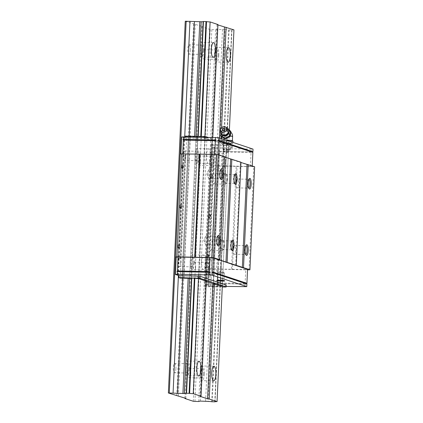<?xml version="1.0" encoding="UTF-8"?>
<svg xmlns="http://www.w3.org/2000/svg" width="423" height="423" viewBox="0 0 423 423"><rect width="100%" height="100%" fill="white"/><g stroke="black" fill="none" stroke-linecap="round" stroke-linejoin="round"><path stroke-width="0.32" stroke-dasharray="2.12 1.59" d="M230.926 131.796L226.844 129.311L221.975 131.611L221.181 136.402M225.575 138.543A4.595 3.929 -27.8 0 0 230.403 132.505A4.595 3.929 -27.8 0 0 222.768 132.346A4.595 3.929 -27.8 0 0 225.575 138.543M228.917 135.825A3.432 2.935 -27.8 0 0 226.776 131.252A3.432 2.935 -27.8 0 0 223.148 135.704C224.592 138.654 226.517 138.691 228.917 135.825A5.335 0.444 -177.4 0 1 230.366 135.952M225.893 140.066L224.312 140.034L222.593 140.663L222.202 140.124L221.573 140.309L221.123 141.097L222.429 140.595L223.376 140.711L225.57 141.652L227.288 141.028L229.816 141.076L231.476 141.774L232.238 140.896A5.335 0.444 -177.4 0 0 232.391 140.801A5.335 0.444 -177.4 0 0 230.752 140.399A5.335 0.444 -177.4 0 0 225.575 140.061A5.335 0.444 -177.4 0 0 221.89 140.219A5.335 0.444 -177.4 0 0 221.737 140.314A5.335 0.444 -177.4 0 0 223.376 140.711A5.335 0.444 -177.4 0 0 228.552 141.049A5.335 0.444 -177.4 0 0 232.238 140.896L232.555 140.801M228.06 143.582A4.003 0.333 -177.4 0 0 230.942 143.392A4.003 0.333 -177.4 0 0 226.961 142.879A4.003 0.333 -177.4 0 0 222.947 143.032A4.003 0.333 -177.4 0 0 228.06 143.582A4.003 0.333 -177.4 0 0 230.926 143.418A4.003 0.333 -177.4 0 0 226.961 142.879A4.003 0.333 -177.4 0 0 222.958 143.059A4.003 0.333 -177.4 0 0 228.06 143.582M228.409 142.778L222.498 142.657L221.033 143.09L231.386 143.767L232.851 143.334L228.409 142.778L228.494 140.933M227.796 149.409A4.003 0.333 -177.4 0 0 230.662 149.245A4.003 0.333 -177.4 0 0 230.678 149.219A4.003 0.333 -177.4 0 0 226.696 148.7A4.003 0.333 -177.4 0 0 222.683 148.854A4.003 0.333 -177.4 0 0 222.694 148.885A4.003 0.333 -177.4 0 0 227.796 149.409M227.532 150.144A3.183 0.264 -177.4 0 0 229.811 150.017A3.183 0.264 -177.4 0 0 226.654 149.583A3.183 0.264 -177.4 0 0 223.471 149.726A3.183 0.264 -177.4 0 0 227.532 150.144M222.593 140.663L222.498 142.657M232.893 142.398L232.851 143.334M231.476 141.774L231.386 143.767M225.57 141.652L225.475 143.646M221.123 141.097L221.033 143.09M224.312 140.034A5.494 0.46 -177.4 0 0 222.202 140.124M224.327 140.833A5.494 0.46 -177.4 0 0 227.288 141.028M229.816 141.076A5.494 0.46 -177.4 0 0 231.926 140.991M221.573 140.309A5.494 0.46 -177.4 0 0 222.429 140.595M220.906 133.689L221.599 130.908L226.474 128.608L226.844 129.311M226.474 128.608L228.653 129.676M221.599 130.908L221.975 131.611M226.855 127.64A4.399 3.765 -27.8 0 0 220.277 131.104M213.092 283.516L245.53 284.129L245.107 283.516L213.123 282.85L212.267 283.442L213.092 283.516L212.97 286.17L209.671 285.869L210.453 268.61L213.758 268.912L213.123 282.85M213.758 268.912L245.737 269.573L245.107 283.516M245.737 269.573L247.55 269.382M246.546 283.87L246.889 283.986M245.076 284.177L244.954 286.836M212.97 286.17L226.168 286.445M219.098 151.281L251.532 151.894L251.051 152.608L219.066 151.942L218.273 151.207L219.098 151.281L219.22 148.626L253.012 149.092M251.082 151.942L251.199 149.287M181.684 136.93L185.216 138.109L206.059 138.654L232.476 147.447L212.378 147.146L215.915 148.325L215.133 165.583L250.416 166.546L252.23 166.355L252.251 165.959M250.416 166.546L251.051 152.608M252.23 166.355L217.998 154.961L214.704 154.427M217.998 154.961L218.014 154.601M214.694 154.659L182.72 153.829M182.715 153.998L180.896 154.189L180.912 153.872M218.432 165.885L219.066 151.942M215.915 148.325L219.22 148.626M214.091 147.717L207.846 285.261L208.486 285.276L206.133 284.695L226.231 284.996M207.846 285.261L209.671 285.869M177.258 275.082L183.508 137.538M180.172 153.951L180.896 154.189M183.619 137.575L182.831 154.834L185.226 155.632L180.552 258.659L178.157 257.861L177.374 275.087M185.216 138.109L185.279 136.772M185.306 136.116L186.717 136.587L180.288 278.112M207.735 285.224L208.518 267.965L206.123 267.167L210.802 164.145L213.197 164.938L213.98 147.68M206.133 284.695L206.043 286.683L222.26 287.021M212.378 147.146L212.473 145.158L211.061 144.687L204.637 286.218L206.043 286.683M215.133 165.583L218.331 166.049L254.625 166.752M210.453 268.61L211.177 268.854L215.857 165.827M195.981 136.338L189.53 278.387L195.955 136.856L186.717 136.587M212.473 145.158L232.565 145.459L207.883 137.242M211.061 144.687L219.786 144.788A3.31 0.275 -177.4 0 1 223.36 145.115L226.723 145.184A3.31 0.275 -177.4 0 1 226.68 145.137A3.31 0.275 -177.4 0 1 228.711 144.973L211.801 139.743L212.706 139.648L204.885 137.041A3.31 0.275 -177.4 0 1 201.285 136.719L197.916 136.645A3.31 0.275 -177.4 0 1 197.964 136.692A3.31 0.275 -177.4 0 1 195.955 136.856M191.487 278.265A3.31 0.275 -177.4 0 0 191.534 278.223A3.31 0.275 -177.4 0 0 191.492 278.175L197.916 136.645M206.26 281.57L205.372 281.274L206.281 281.173L212.706 139.648M228.711 144.973L222.287 286.503A3.31 0.275 -177.4 0 0 220.256 286.662A3.31 0.275 -177.4 0 0 220.298 286.709L226.723 145.184M204.637 286.218L213.356 286.318A3.31 0.275 -177.4 0 1 216.93 286.641L220.298 286.709M188.399 136.798L181.975 278.323M183.926 278.445L190.355 136.92M194.606 136.312L194.575 137.004M205.192 286.054L211.616 144.523M206.625 286.001L213.055 144.47M210.85 286.085L217.274 144.56M211.177 268.854L213.657 269.076L218.331 166.049M213.657 269.076L231.503 269.446L236.182 166.419M231.503 269.446L232.412 269.53L237.086 166.503M249.041 269.874L253.721 166.847M232.412 269.53L247.529 269.842M240.957 162.485L240.338 162.273L240.973 162.205M235.659 265.3L240.338 162.273M224.587 157.033L223.963 156.827L224.597 156.759M219.283 259.854L223.963 156.827M207.905 173.631A4.431 1.248 91.2 0 0 208.428 177.845A4.431 1.248 91.2 0 0 209.047 178.474A4.431 1.248 91.2 0 0 210.39 174.07A4.431 1.248 91.2 0 0 209.232 169.612A4.431 1.248 91.2 0 0 208.587 170.215A4.431 1.248 91.2 0 0 207.905 173.631M220.679 169.85A4.431 1.248 91.2 0 0 220.647 169.85A4.431 1.248 91.2 0 0 220.277 170.041A4.431 1.248 91.2 0 0 219.32 173.869A4.431 1.248 91.2 0 0 220.103 178.511A4.431 1.248 91.2 0 0 220.468 178.712A4.431 1.248 91.2 0 0 220.494 178.712M204.891 240.015A4.431 1.248 91.2 0 0 205.414 244.23A4.431 1.248 91.2 0 0 206.033 244.859A4.431 1.248 91.2 0 0 207.376 240.454A4.431 1.248 91.2 0 0 206.218 235.997A4.431 1.248 91.2 0 0 205.567 236.6A4.431 1.248 91.2 0 0 204.891 240.015M217.665 236.235A4.431 1.248 91.2 0 0 217.634 236.235A4.431 1.248 91.2 0 0 217.263 236.42A4.431 1.248 91.2 0 0 216.306 240.253A4.431 1.248 91.2 0 0 217.089 244.891A4.431 1.248 91.2 0 0 217.448 245.097A4.431 1.248 91.2 0 0 217.48 245.097M233.168 249.427A4.431 1.248 91.2 0 0 233.692 253.641A4.431 1.248 91.2 0 0 234.316 254.271A4.431 1.248 91.2 0 0 235.653 249.866A4.431 1.248 91.2 0 0 234.495 245.409A4.431 1.248 91.2 0 0 233.85 246.012A4.431 1.248 91.2 0 0 233.168 249.427M245.943 245.647A4.431 1.248 91.2 0 0 245.911 245.647A4.431 1.248 91.2 0 0 245.541 245.832A4.431 1.248 91.2 0 0 244.584 249.665A4.431 1.248 91.2 0 0 245.366 254.302A4.431 1.248 91.2 0 0 245.731 254.509A4.431 1.248 91.2 0 0 245.758 254.509M236.182 183.043A4.431 1.248 91.2 0 0 236.706 187.257A4.431 1.248 91.2 0 0 237.329 187.886A4.431 1.248 91.2 0 0 238.667 183.482A4.431 1.248 91.2 0 0 237.515 179.024A4.431 1.248 91.2 0 0 236.864 179.627A4.431 1.248 91.2 0 0 236.182 183.043M248.957 179.262A4.431 1.248 91.2 0 0 248.93 179.262A4.431 1.248 91.2 0 0 248.555 179.447A4.431 1.248 91.2 0 0 247.598 183.281A4.431 1.248 91.2 0 0 248.38 187.923A4.431 1.248 91.2 0 0 248.745 188.124A4.431 1.248 91.2 0 0 248.772 188.124M204.404 138.506L204.468 137.174M231.571 147.548L231.661 145.554M232.476 147.447L232.565 145.459M206.059 138.654L206.123 137.205M225.322 285.091L225.232 287.085M213.356 286.318L219.786 144.788M216.93 286.641L223.36 145.115M217.454 286.688L223.878 145.163M220.013 286.741L226.437 145.216M221.07 138.464L220.891 142.371M219.437 137.919L219.241 142.218M215.302 179.051A5.335 1.502 -88.8 0 1 213.705 183.889A5.335 1.502 -88.8 0 1 212.309 178.522A5.335 1.502 -88.8 0 1 213.927 173.219A5.335 1.502 -88.8 0 1 215.302 179.051M212.288 245.43A5.335 1.502 -88.8 0 1 210.691 250.268A5.335 1.502 -88.8 0 1 209.295 244.906A5.335 1.502 -88.8 0 1 210.908 239.603A5.335 1.502 -88.8 0 1 212.288 245.43M205.372 281.274L211.801 139.743M204.906 136.55L198.461 278.572L204.885 137.041M201.295 136.449L194.855 278.244L201.285 136.719M211.833 272.518L246.435 284.034M227.828 144.238A3.278 0.275 -177.4 0 0 230.175 144.1A3.278 0.275 -177.4 0 0 230.186 144.079A3.278 0.275 -177.4 0 0 226.924 143.656A3.278 0.275 -177.4 0 0 223.635 143.783A3.278 0.275 -177.4 0 0 223.645 143.804A3.278 0.275 -177.4 0 0 227.828 144.238M227.495 151.482A3.278 0.275 -177.4 0 0 229.821 151.365A3.278 0.275 -177.4 0 0 229.858 151.328A3.278 0.275 -177.4 0 0 225.665 150.874A3.278 0.275 -177.4 0 0 223.307 151.027A3.278 0.275 -177.4 0 0 223.339 151.069A3.278 0.275 -177.4 0 0 227.495 151.482M221.975 273.094A3.278 0.275 -177.4 0 0 224.333 272.941A3.278 0.275 -177.4 0 0 224.301 272.898A3.278 0.275 -177.4 0 0 221.07 272.518A3.278 0.275 -177.4 0 0 217.819 272.602A3.278 0.275 -177.4 0 0 217.782 272.645A3.278 0.275 -177.4 0 0 221.975 273.094M221.647 280.343A3.278 0.275 -177.4 0 0 224.005 280.185A3.278 0.275 -177.4 0 0 223.994 280.163A3.278 0.275 -177.4 0 0 220.743 279.767A3.278 0.275 -177.4 0 0 217.47 279.867A3.278 0.275 -177.4 0 0 217.454 279.889A3.278 0.275 -177.4 0 0 221.647 280.343M205.99 286.07L212.415 144.539M189.208 136.195L182.752 278.339L189.197 136.814M206.123 267.167L208.518 267.965M210.802 164.145L213.197 164.938M208.375 285.239L214.62 147.696M208.391 267.965L213.07 164.938M211.162 176.164A1.999 0.566 91.2 0 0 211.68 178.347A1.999 0.566 91.2 0 0 212.283 176.359A1.999 0.566 91.2 0 0 211.759 174.35A1.999 0.566 91.2 0 0 211.162 176.164M207.545 255.82A1.999 0.566 91.2 0 0 208.058 258.009A1.999 0.566 91.2 0 0 208.666 256.021A1.999 0.566 91.2 0 0 208.142 254.006A1.999 0.566 91.2 0 0 207.545 255.82M209.353 215.994A1.999 0.566 91.2 0 0 209.871 218.178A1.999 0.566 91.2 0 0 210.474 216.19A1.999 0.566 91.2 0 0 209.951 214.175A1.999 0.566 91.2 0 0 209.353 215.994M178.157 257.861L182.704 154.834L185.226 155.632M178.009 275.135L184.259 137.586M178.025 257.861L180.552 258.659M178.818 246.26A1.999 0.566 91.2 0 0 179.336 248.449A1.999 0.566 91.2 0 0 179.939 246.461A1.999 0.566 91.2 0 0 179.415 244.446A1.999 0.566 91.2 0 0 178.818 246.26M182.435 166.604A1.999 0.566 91.2 0 0 182.953 168.788A1.999 0.566 91.2 0 0 183.556 166.799A1.999 0.566 91.2 0 0 183.037 164.79A1.999 0.566 91.2 0 0 182.435 166.604M180.626 206.435A1.999 0.566 91.2 0 0 181.144 208.618A1.999 0.566 91.2 0 0 181.747 206.63A1.999 0.566 91.2 0 0 181.224 204.616A1.999 0.566 91.2 0 0 180.626 206.435M208.486 285.276L214.731 147.733M177.898 275.098L184.148 137.549M223.804 245.673A5.335 1.502 -88.8 0 1 222.651 250.284A5.335 1.502 -88.8 0 1 222.202 250.511A5.335 1.502 -88.8 0 1 220.811 245.144A5.335 1.502 -88.8 0 1 222.424 239.841A5.335 1.502 -88.8 0 1 222.863 240.09A5.335 1.502 -88.8 0 1 223.804 245.673M234.633 183.418A4.431 1.248 -88.8 0 1 234.606 183.418A4.431 1.248 -88.8 0 1 234.242 183.217A4.431 1.248 -88.8 0 1 233.448 178.961A4.431 1.248 -88.8 0 1 234.416 174.747A4.431 1.248 -88.8 0 1 234.786 174.556A4.431 1.248 -88.8 0 1 234.818 174.556M227.431 179.225A4.431 1.248 -88.8 0 1 226.474 183.053A4.431 1.248 -88.8 0 1 226.099 183.244A4.431 1.248 -88.8 0 1 224.946 178.786A4.431 1.248 -88.8 0 1 226.284 174.382A4.431 1.248 -88.8 0 1 226.649 174.583A4.431 1.248 -88.8 0 1 227.431 179.225M226.818 179.289A5.335 1.502 -88.8 0 1 225.665 183.899A5.335 1.502 -88.8 0 1 225.216 184.127A5.335 1.502 -88.8 0 1 223.825 178.76A5.335 1.502 -88.8 0 1 225.438 173.462A5.335 1.502 -88.8 0 1 225.877 173.705A5.335 1.502 -88.8 0 1 226.818 179.289M231.619 249.803A4.431 1.248 -88.8 0 1 231.593 249.803A4.431 1.248 -88.8 0 1 231.228 249.596A4.431 1.248 -88.8 0 1 230.435 245.345A4.431 1.248 -88.8 0 1 231.402 241.126A4.431 1.248 -88.8 0 1 231.772 240.941A4.431 1.248 -88.8 0 1 231.804 240.941M224.417 245.604A4.431 1.248 -88.8 0 1 223.46 249.438A4.431 1.248 -88.8 0 1 223.085 249.623A4.431 1.248 -88.8 0 1 221.927 245.166A4.431 1.248 -88.8 0 1 223.27 240.761A4.431 1.248 -88.8 0 1 223.635 240.967A4.431 1.248 -88.8 0 1 224.417 245.604M251.532 151.894L218.273 151.207M245.53 284.129L212.267 283.442M210.178 272.364L176.92 271.677M191.492 278.175L197.932 136.38M178.416 275.468L184.714 136.761M185.549 156.119A4.669 1.317 -88.8 0 1 184.153 160.354A4.669 1.317 -88.8 0 1 182.932 155.659A4.669 1.317 -88.8 0 1 184.343 151.016A4.669 1.317 -88.8 0 1 185.549 156.119M180.727 262.329A4.669 1.317 -88.8 0 1 179.331 266.564A4.669 1.317 -88.8 0 1 178.109 261.869A4.669 1.317 -88.8 0 1 179.521 257.232A4.669 1.317 -88.8 0 1 180.727 262.329M175.905 368.544A4.669 1.317 -88.8 0 1 174.503 372.779A4.669 1.317 -88.8 0 1 173.287 368.084A4.669 1.317 -88.8 0 1 174.699 363.442A4.669 1.317 -88.8 0 1 175.905 368.544M190.376 49.903A4.669 1.317 -88.8 0 1 188.975 54.139A4.669 1.317 -88.8 0 1 187.754 49.443A4.669 1.317 -88.8 0 1 189.171 44.806A4.669 1.317 -88.8 0 1 190.376 49.903M185.253 21.245L202.717 26.66L201.813 26.76L210.183 29.547L215.635 29.774L217.099 29.34L225.01 29.679L208.132 401.422M176.745 395.78L193.628 24.032M178.395 395.928L195.278 24.185M185.84 398.403L202.717 26.66M184.951 398.106L201.813 26.76M200.433 161.073A4.669 1.317 -88.8 0 1 199.037 165.303A4.669 1.317 -88.8 0 1 197.816 160.613A4.669 1.317 -88.8 0 1 199.228 155.971A4.669 1.317 -88.8 0 1 200.433 161.073M195.611 267.283A4.669 1.317 -88.8 0 1 194.21 271.518A4.669 1.317 -88.8 0 1 192.994 266.823A4.669 1.317 -88.8 0 1 194.406 262.186A4.669 1.317 -88.8 0 1 195.611 267.283M190.789 373.498A4.669 1.317 -88.8 0 1 189.388 377.728A4.669 1.317 -88.8 0 1 188.172 373.038A4.669 1.317 -88.8 0 1 189.583 368.396A4.669 1.317 -88.8 0 1 190.789 373.498M205.255 54.858A4.669 1.317 -88.8 0 1 203.86 59.093A4.669 1.317 -88.8 0 1 202.638 54.398A4.669 1.317 -88.8 0 1 204.05 49.761A4.669 1.317 -88.8 0 1 205.255 54.858M193.306 401.29L210.183 29.547M194.955 401.438L211.838 29.695M198.757 401.517L215.635 29.774M200.222 401.083L217.099 29.34M205.62 401.194L222.503 29.451M211.706 401.75L228.584 30.007A3.31 0.275 -177.4 0 0 225.01 29.679M228.584 30.007L231.952 30.075L215.074 401.728M212.224 401.797L229.107 30.054M214.784 401.85L231.667 30.107M222.287 286.503L229.382 130.189M233.94 29.864A3.31 0.275 -177.4 0 0 231.91 30.028A3.31 0.275 -177.4 0 0 231.952 30.075M225.485 161.824A7.334 2.067 -88.8 0 1 223.286 168.476A7.334 2.067 -88.8 0 1 221.372 161.1A7.334 2.067 -88.8 0 1 223.593 153.808A7.334 2.067 -88.8 0 1 225.485 161.824M220.663 268.034A7.334 2.067 -88.8 0 1 218.464 274.691A7.334 2.067 -88.8 0 1 216.55 267.31A7.334 2.067 -88.8 0 1 218.77 260.023A7.334 2.067 -88.8 0 1 220.663 268.034M221.166 136.365L221.562 127.614M217.914 24.931L217.025 24.634L217.935 24.539M200.148 396.377L217.025 24.634M206.281 281.173L212.811 137.343M210.601 156.87A7.334 2.067 -88.8 0 1 208.402 163.521A7.334 2.067 -88.8 0 1 206.487 156.145A7.334 2.067 -88.8 0 1 208.708 148.854A7.334 2.067 -88.8 0 1 210.601 156.87M205.779 263.085A7.334 2.067 -88.8 0 1 203.579 269.737A7.334 2.067 -88.8 0 1 201.665 262.36A7.334 2.067 -88.8 0 1 203.886 255.069A7.334 2.067 -88.8 0 1 205.779 263.085M203.912 50.416A7.334 2.067 -88.8 0 1 201.713 57.073A7.334 2.067 -88.8 0 1 199.799 49.697A7.334 2.067 -88.8 0 1 202.02 42.406A7.334 2.067 -88.8 0 1 203.912 50.416M203.167 50.173A4.669 1.317 -88.8 0 1 201.766 54.403A4.669 1.317 -88.8 0 1 200.55 49.708A4.669 1.317 -88.8 0 1 201.961 45.071A4.669 1.317 -88.8 0 1 203.167 50.173M189.441 369.057A7.334 2.067 -88.8 0 1 187.241 375.709A7.334 2.067 -88.8 0 1 185.327 368.333A7.334 2.067 -88.8 0 1 187.548 361.041A7.334 2.067 -88.8 0 1 189.441 369.057M188.7 368.808A4.669 1.317 -88.8 0 1 187.299 373.044A4.669 1.317 -88.8 0 1 186.078 368.348A4.669 1.317 -88.8 0 1 187.495 363.706A4.669 1.317 -88.8 0 1 188.7 368.808M194.263 262.842A7.334 2.067 -88.8 0 1 192.068 269.499A7.334 2.067 -88.8 0 1 190.149 262.117A7.334 2.067 -88.8 0 1 192.37 254.831A7.334 2.067 -88.8 0 1 194.263 262.842M193.523 262.598A4.669 1.317 -88.8 0 1 192.121 266.828A4.669 1.317 -88.8 0 1 190.905 262.133A4.669 1.317 -88.8 0 1 192.317 257.496A4.669 1.317 -88.8 0 1 193.523 262.598M199.09 156.632A7.334 2.067 -88.8 0 1 196.891 163.283A7.334 2.067 -88.8 0 1 194.977 155.907A7.334 2.067 -88.8 0 1 197.192 148.616A7.334 2.067 -88.8 0 1 199.09 156.632M198.345 156.383A4.669 1.317 -88.8 0 1 196.944 160.618A4.669 1.317 -88.8 0 1 195.727 155.923A4.669 1.317 -88.8 0 1 197.139 151.286A4.669 1.317 -88.8 0 1 198.345 156.383M218.797 55.371A7.334 2.067 -88.8 0 1 216.597 62.022A7.334 2.067 -88.8 0 1 214.683 54.646A7.334 2.067 -88.8 0 1 216.899 47.355A7.334 2.067 -88.8 0 1 218.797 55.371M218.051 55.122A4.669 1.317 -88.8 0 1 216.65 59.357A4.669 1.317 -88.8 0 1 215.434 54.662A4.669 1.317 -88.8 0 1 216.846 50.025A4.669 1.317 -88.8 0 1 218.051 55.122M204.325 374.011A7.334 2.067 -88.8 0 1 202.125 380.663A7.334 2.067 -88.8 0 1 200.211 373.287A7.334 2.067 -88.8 0 1 202.432 365.995A7.334 2.067 -88.8 0 1 204.325 374.011M203.579 373.763A4.669 1.317 -88.8 0 1 202.183 377.998A4.669 1.317 -88.8 0 1 200.962 373.303A4.669 1.317 -88.8 0 1 202.374 368.66A4.669 1.317 -88.8 0 1 203.579 373.763M209.147 267.796A7.334 2.067 -88.8 0 1 206.953 274.448A7.334 2.067 -88.8 0 1 205.033 267.072A7.334 2.067 -88.8 0 1 207.254 259.78A7.334 2.067 -88.8 0 1 209.147 267.796M208.407 267.548A4.669 1.317 -88.8 0 1 207.006 271.783A4.669 1.317 -88.8 0 1 205.784 267.087A4.669 1.317 -88.8 0 1 207.201 262.45A4.669 1.317 -88.8 0 1 208.407 267.548M213.975 161.586A7.334 2.067 -88.8 0 1 211.775 168.238A7.334 2.067 -88.8 0 1 209.856 160.862A7.334 2.067 -88.8 0 1 212.076 153.57A7.334 2.067 -88.8 0 1 213.975 161.586M213.229 161.337A4.669 1.317 -88.8 0 1 211.828 165.573A4.669 1.317 -88.8 0 1 210.612 160.877A4.669 1.317 -88.8 0 1 212.023 156.235A4.669 1.317 -88.8 0 1 213.229 161.337M223.148 135.704A5.335 0.444 -177.4 0 0 221.932 135.931A5.335 0.444 -177.4 0 0 228.753 136.671A5.335 0.444 -177.4 0 0 232.592 136.418M228.906 131.109A3.96 3.389 -27.8 0 0 225.819 128.962C228.489 129.417 229.324 130.881 228.32 133.356A3.955 3.379 -27.8 0 0 226.511 128.671A3.955 3.379 -27.8 0 0 221.319 131.4A3.955 3.379 -27.8 0 0 224.164 135.545C221.552 134.974 220.817 133.457 221.953 130.998A3.96 3.389 -27.8 0 0 221.975 134.757M225.819 128.962A3.96 3.389 -27.8 0 0 221.953 130.998C222.249 129.803 225.676 128.64 225.819 128.962M206.16 267.22L210.834 164.193M208.481 216.063A0.999 0.28 91.2 0 0 208.862 217.062A0.999 0.28 91.2 0 0 208.936 215.339A0.999 0.28 91.2 0 0 208.481 216.063M209.163 215.989A1.999 0.566 91.2 0 0 209.676 218.173A1.999 0.566 91.2 0 0 210.284 216.185A1.999 0.566 91.2 0 0 209.76 214.175A1.999 0.566 91.2 0 0 209.163 215.989M206.673 255.889A0.999 0.28 91.2 0 0 207.053 256.893A0.999 0.28 91.2 0 0 207.127 255.169A0.999 0.28 91.2 0 0 206.673 255.889M207.349 255.82A1.999 0.566 91.2 0 0 207.867 258.004A1.999 0.566 91.2 0 0 208.476 256.015A1.999 0.566 91.2 0 0 207.952 254.001A1.999 0.566 91.2 0 0 207.349 255.82M210.289 176.232A0.999 0.28 91.2 0 0 210.67 177.232A0.999 0.28 91.2 0 0 210.744 175.508A0.999 0.28 91.2 0 0 210.289 176.232M210.971 176.158A1.999 0.566 91.2 0 0 211.484 178.342A1.999 0.566 91.2 0 0 212.092 176.354A1.999 0.566 91.2 0 0 211.569 174.345A1.999 0.566 91.2 0 0 210.971 176.158M180.261 258.601L184.936 155.574M179.754 206.503A0.999 0.28 91.2 0 0 180.135 207.503A0.999 0.28 91.2 0 0 180.214 205.779A0.999 0.28 91.2 0 0 179.754 206.503M180.436 206.429A1.999 0.566 91.2 0 0 180.949 208.613A1.999 0.566 91.2 0 0 181.557 206.625A1.999 0.566 91.2 0 0 181.033 204.616A1.999 0.566 91.2 0 0 180.436 206.429M181.562 166.673A0.999 0.28 91.2 0 0 181.943 167.672A0.999 0.28 91.2 0 0 182.022 165.948A0.999 0.28 91.2 0 0 181.562 166.673M182.244 166.599A1.999 0.566 91.2 0 0 182.762 168.782A1.999 0.566 91.2 0 0 183.365 166.794A1.999 0.566 91.2 0 0 182.842 164.785A1.999 0.566 91.2 0 0 182.244 166.599M177.946 246.329A0.999 0.28 91.2 0 0 178.326 247.333A0.999 0.28 91.2 0 0 178.406 245.61A0.999 0.28 91.2 0 0 177.946 246.329M178.628 246.26A1.999 0.566 91.2 0 0 179.141 248.444A1.999 0.566 91.2 0 0 179.749 246.456A1.999 0.566 91.2 0 0 179.225 244.441A1.999 0.566 91.2 0 0 178.628 246.26M230.91 132.283A5.335 5.335 0 0 0 221.932 135.931L221.89 136.941M221.805 138.707L221.737 140.314M222.947 143.032L222.683 148.854M230.942 143.392L230.678 149.219M229.811 150.017L230.662 149.245M223.471 149.726L222.694 148.885M208.587 170.215L206.688 173.996L208.428 177.845M209.047 178.474L220.468 178.712M209.232 169.612L220.647 169.85M220.103 178.511L220.875 179.389M220.277 170.041L221.086 169.195M205.567 236.6L203.675 240.375L205.414 244.23M206.033 244.859L217.448 245.097M206.218 235.997L217.634 236.235M217.089 244.891L217.861 245.774M217.263 236.42L218.072 235.574M233.85 246.012L231.952 249.787L233.692 253.641M234.316 254.271L245.731 254.509M234.495 245.409L245.911 245.647M245.366 254.302L246.138 255.185M245.541 245.832L246.35 244.986M236.864 179.627L234.966 183.408L236.706 187.257M237.329 187.886L248.745 188.124M237.515 179.024L248.93 179.262M248.38 187.923L249.152 188.801M248.555 179.447L249.364 178.606M191.534 278.223L197.964 136.692M220.256 286.662L226.68 145.137M230.175 144.1L230.926 143.418M223.307 151.027L223.635 143.783L222.958 143.059M230.186 144.079L229.858 151.328M223.339 151.069L226.495 153.063L229.821 151.365M224.301 272.898L221.144 270.905L217.819 272.602M217.782 272.645L217.454 279.889M224.333 272.941L224.005 280.185M217.47 279.867L216.713 280.549M223.994 280.163L224.682 280.909M206.107 267.188L210.781 164.161M209.871 218.178L209.676 218.173C208.661 217.908 208.248 217.195 208.439 216.037C208.428 214.826 208.867 214.207 209.76 214.175L209.951 214.175M208.058 258.009L207.867 258.004C206.847 257.739 206.435 257.025 206.63 255.867C206.62 254.657 207.059 254.038 207.952 254.001L208.142 254.006M211.68 178.347L211.484 178.342C210.469 178.078 210.057 177.369 210.247 176.206C210.236 174.995 210.675 174.376 211.569 174.345L211.759 174.35M181.144 208.618L180.949 208.613C179.934 208.349 179.521 207.635 179.717 206.477C179.701 205.266 180.145 204.647 181.033 204.616L181.224 204.616M182.953 168.788L182.762 168.782C181.742 168.518 181.33 167.809 181.525 166.646C181.515 165.435 181.953 164.817 182.842 164.785L183.037 164.79M179.336 248.449L179.141 248.444C178.125 248.179 177.713 247.466 177.903 246.308C177.893 245.097 178.337 244.473 179.225 244.441L179.415 244.446M222.424 239.841L210.908 239.603M222.202 250.511L210.691 250.268M234.242 183.217L235.014 184.095M234.416 174.747L235.225 173.901M234.786 174.556L226.284 174.382M234.606 183.418L226.099 183.244M226.649 174.583L225.877 173.705M226.474 183.053L225.665 183.899M231.228 249.596L232 250.479M231.402 241.126L232.211 240.28M231.772 240.941L223.27 240.761M231.593 249.803L223.085 249.623M223.635 240.967L222.863 240.09M223.46 249.438L222.651 250.284M225.438 173.462L213.927 173.219M225.216 184.127L213.705 183.889M186.31 393.332L203.188 21.589M215.027 401.771L231.91 30.028M213.53 42.644L202.02 42.406M213.229 57.311L201.713 57.073M201.961 45.071L189.171 44.806M201.766 54.403L188.975 54.139M199.064 361.279L187.548 361.041M198.757 375.947L187.241 375.709M187.495 363.706L174.699 363.442M187.299 373.044L174.503 372.779M203.886 255.069L192.37 254.831M203.579 269.737L192.068 269.499M192.317 257.496L179.521 257.232M192.121 266.828L179.331 266.564M208.708 148.854L197.192 148.616M208.402 163.521L196.891 163.283M197.139 151.286L184.343 151.016M196.944 160.618L184.153 160.354M228.415 47.598L216.899 47.355M228.108 62.266L216.597 62.022M216.846 50.025L204.05 49.761M216.65 59.357L203.86 59.093M213.943 366.233L202.432 365.995M213.641 380.901L202.125 380.663M202.374 368.66L189.583 368.396M202.183 377.998L189.388 377.728M218.77 260.023L207.254 259.78M218.464 274.691L206.953 274.448M207.201 262.45L194.406 262.186M207.006 271.783L194.21 271.518M223.593 153.808L212.076 153.57M223.286 168.476L211.775 168.238M212.023 156.235L199.228 155.971M211.828 165.573L199.037 165.303"/><path stroke-width="0.63" d="M229.768 135.878L224.893 138.178L220.811 135.693L221.181 136.402L225.269 138.887L230.138 136.587L230.926 131.796L230.556 131.093L229.768 135.878L230.138 136.587M232.893 142.398L232.941 141.34L232.555 140.801L232.941 141.34L231.698 140.521L229.8 140.283L228.499 140.785L225.893 140.066M232.555 140.801A5.494 0.46 -177.4 0 0 232.534 140.769A5.494 0.46 -177.4 0 0 231.698 140.521M229.8 140.283A5.494 0.46 -177.4 0 0 226.839 140.087M224.893 138.178L225.269 138.887M228.653 129.676L230.556 131.093M220.811 135.693L220.906 133.689M223.418 130.829A1.491 1.274 -27.8 0 0 223.857 128.185A1.491 1.274 -27.8 0 0 223.418 130.829M223.164 132.378A3.231 2.765 -27.8 0 0 226.564 130.184A3.231 2.765 -27.8 0 0 225.364 126.926A3.231 2.765 -27.8 0 0 220.531 129.47A3.231 2.765 -27.8 0 0 223.164 132.378M220.531 129.47L220.277 131.104A4.399 3.765 -27.8 0 0 220.61 133.208A4.399 3.765 -27.8 0 0 223.862 135.064A4.399 3.765 -27.8 0 0 227.907 133.102A4.399 3.765 -27.8 0 0 228.399 129.105A4.399 3.765 -27.8 0 0 226.855 127.64L225.364 126.926M213.319 257.988L210.02 257.686L209.385 271.624L210.178 272.364L209.353 272.29L209.232 274.945L212.536 275.246L212.658 272.592L211.833 272.518L212.684 271.926L213.319 257.988L247.55 269.382L246.921 283.32L246.546 283.87M212.658 272.592L246.889 283.986L246.768 286.641L226.168 286.445M209.353 272.29L177.369 271.624L177.253 274.284L209.232 274.945M210.02 257.686L178.035 257.02L177.401 270.963L209.385 271.624M177.369 271.624L176.92 271.677L177.401 270.963M178.035 257.02L176.222 257.216L175.434 274.474L177.253 274.284M252.251 165.959L252.864 152.412L252.441 151.799L252.896 151.751L253.012 149.092L218.781 137.702L181.684 136.93L180.912 153.872M214.704 154.427L215.328 140.722L216.185 140.129L215.36 140.055L215.481 137.401M218.014 154.601L218.633 141.023L252.864 152.412M218.781 137.702L218.659 140.357L217.834 140.283L218.633 141.023M215.328 140.722L183.344 140.055L182.72 153.829M215.36 140.055L183.376 139.394L183.497 136.735M183.376 139.394L182.921 139.442L183.344 140.055M221.816 281.131A4.003 0.333 -177.4 0 0 224.682 280.909A4.003 0.333 -177.4 0 0 220.711 280.423A4.003 0.333 -177.4 0 0 216.713 280.549A4.003 0.333 -177.4 0 0 221.816 281.131M175.434 274.474L178.971 275.653L178.881 277.647L180.288 278.112L189.53 278.387A3.31 0.275 -177.4 0 0 191.487 278.265M222.26 287.021L226.141 286.984L226.231 284.996L199.815 276.203L178.971 275.653M212.536 275.246L246.768 286.641M247.529 269.842L249.945 269.779L219.283 259.854L219.918 259.785L213.483 257.644L176.856 256.83L175.492 256.978L176.222 257.216M175.492 256.978L180.172 153.951L199.878 154.12L218.162 154.617L213.483 257.644M185.279 136.772L185.306 136.116L204.499 136.513L207.883 137.242M191.778 278.144L191.492 278.175L186.263 393.284L186.554 393.253L191.778 278.144L194.855 278.244A3.31 0.275 -177.4 0 0 198.461 278.572L206.281 281.173L201.052 396.282L193.232 393.681L198.461 278.572M186.263 393.284A3.31 0.275 -177.4 0 1 186.31 393.332A3.31 0.275 -177.4 0 1 184.301 393.496L168.375 392.993L185.84 398.403L184.93 398.503L193.306 401.29L198.757 401.517L200.222 401.083L208.132 401.422A3.31 0.275 -177.4 0 1 211.706 401.75L215.069 401.818A3.31 0.275 -177.4 0 1 215.027 401.771A3.31 0.275 -177.4 0 1 217.057 401.607L222.287 286.503L206.26 281.57M226.141 286.984L199.719 278.191L178.881 277.647M212.684 271.926L246.921 283.32M218.659 140.357L252.896 151.751M211.833 257.491L216.513 154.464M195.199 257.147L199.878 154.12M194.702 257.2L199.381 154.173M176.856 256.83L181.536 153.803M249.945 269.779L254.625 166.752L240.957 162.485M248.211 183.217A5.335 1.502 91.2 0 0 249.152 188.801A5.335 1.502 91.2 0 0 251.204 183.741A5.335 1.502 91.2 0 0 249.364 178.606A5.335 1.502 91.2 0 0 248.211 183.217M245.197 249.596A5.335 1.502 91.2 0 0 246.138 255.185A5.335 1.502 91.2 0 0 248.19 250.125A5.335 1.502 91.2 0 0 246.35 244.986A5.335 1.502 91.2 0 0 245.197 249.596M243.511 267.637L248.19 164.61M242.353 267.532L247.032 164.505M236.293 265.232L240.973 162.205L224.587 157.033M234.035 245.885A5.335 1.502 -88.8 0 1 232 250.479A5.335 1.502 -88.8 0 1 231.043 245.356A5.335 1.502 -88.8 0 1 232.211 240.28A5.335 1.502 -88.8 0 1 234.035 245.885M237.049 179.5A5.335 1.502 -88.8 0 1 235.014 184.095A5.335 1.502 -88.8 0 1 234.056 178.977A5.335 1.502 -88.8 0 1 235.225 173.901A5.335 1.502 -88.8 0 1 237.049 179.5M227.14 262.186L231.82 159.159M225.982 262.08L230.662 159.053M219.918 259.785L224.597 156.759L218.162 154.617M216.92 240.185A5.335 1.502 91.2 0 0 217.861 245.774A5.335 1.502 91.2 0 0 219.912 240.713A5.335 1.502 91.2 0 0 218.072 235.574A5.335 1.502 91.2 0 0 216.92 240.185M219.934 173.805A5.335 1.502 91.2 0 0 220.875 179.389A5.335 1.502 91.2 0 0 222.926 174.329A5.335 1.502 91.2 0 0 221.086 169.195A5.335 1.502 91.2 0 0 219.934 173.805M220.494 178.712A4.431 1.248 91.2 0 0 221.805 174.308A4.431 1.248 91.2 0 0 220.679 169.85M217.48 245.097A4.431 1.248 91.2 0 0 218.791 240.692A4.431 1.248 91.2 0 0 217.665 236.235M245.758 254.509A4.431 1.248 91.2 0 0 247.069 250.104A4.431 1.248 91.2 0 0 245.943 245.647M248.772 188.124A4.431 1.248 91.2 0 0 250.083 183.719A4.431 1.248 91.2 0 0 248.957 179.262M204.468 137.174L204.499 136.513M206.123 137.205L206.149 136.666M198.16 276.05L198.07 278.043M199.815 276.203L199.719 278.191M217.834 140.283L252.441 151.799M234.818 174.556A4.431 1.248 -88.8 0 1 235.934 179.4A4.431 1.248 -88.8 0 1 234.633 183.418M231.804 240.941A4.431 1.248 -88.8 0 1 232.92 245.784A4.431 1.248 -88.8 0 1 231.619 249.803M216.185 140.129L182.921 139.442M200.777 136.439L205.99 21.562L203.431 21.51L203.146 21.541L197.932 136.38M198.218 136.386L203.431 21.51M193.232 393.681A3.31 0.275 -177.4 0 1 189.631 393.353L186.554 393.253M189.107 393.305L194.337 278.197M184.301 393.496L189.53 278.387M195.981 136.338L201.184 21.747A3.31 0.275 -177.4 0 0 203.14 21.631M201.184 21.747L185.253 21.245L168.375 392.993M182.921 393.644L188.15 278.535M194.606 136.312L199.804 21.896M177.523 393.527L182.752 278.339M189.208 136.195L194.406 21.785M173.081 392.972L178.416 275.468M184.714 136.761L189.959 21.229M169.279 392.893L186.162 21.15M184.93 398.503L184.951 398.106M229.382 130.189L233.94 29.864L217.914 24.931M215.841 374.249A7.334 2.067 -88.8 0 1 213.641 380.901A7.334 2.067 -88.8 0 1 211.727 373.525A7.334 2.067 -88.8 0 1 213.943 366.233A7.334 2.067 -88.8 0 1 215.841 374.249M230.308 55.609A7.334 2.067 -88.8 0 1 228.108 62.266A7.334 2.067 -88.8 0 1 226.194 54.89A7.334 2.067 -88.8 0 1 228.415 47.598A7.334 2.067 -88.8 0 1 230.308 55.609M217.057 401.607L209.237 399.005L214.466 283.896M221.07 138.464L221.166 136.365M221.562 127.614L226.12 27.262M209.237 399.005L207.587 398.857L212.817 283.748M219.437 137.919L224.47 27.114M207.587 398.857L200.148 396.377L201.052 396.282M212.811 137.343L217.935 24.539L210.115 21.938L204.906 136.55M200.957 369.295A7.334 2.067 -88.8 0 1 198.757 375.947A7.334 2.067 -88.8 0 1 196.843 368.57A7.334 2.067 -88.8 0 1 199.064 361.279A7.334 2.067 -88.8 0 1 200.957 369.295M215.423 50.66A7.334 2.067 -88.8 0 1 213.229 57.311A7.334 2.067 -88.8 0 1 211.31 49.935A7.334 2.067 -88.8 0 1 213.53 42.644A7.334 2.067 -88.8 0 1 215.423 50.66M189.631 393.353L194.855 278.244M201.295 136.449L206.514 21.61A3.31 0.275 -177.4 0 0 210.115 21.938M206.514 21.61L205.99 21.562M230.91 132.283A5.335 5.335 0 0 1 232.592 136.418A5.335 0.444 -177.4 0 0 232.38 136.28A5.335 0.444 -177.4 0 0 230.366 135.952M220.61 133.208A4.399 4.399 0 0 0 224.164 135.545L224.164 135.545A3.955 3.379 -27.8 0 0 224.391 135.556A3.955 3.379 -27.8 0 0 228.32 133.356L228.32 133.356A4.399 4.399 0 0 0 228.399 129.105M221.975 134.757A3.96 3.389 -27.8 0 0 224.624 136A3.96 3.389 -27.8 0 0 228.906 131.109M221.89 136.941L221.805 138.707M232.592 136.418L232.396 140.69"/></g></svg>
